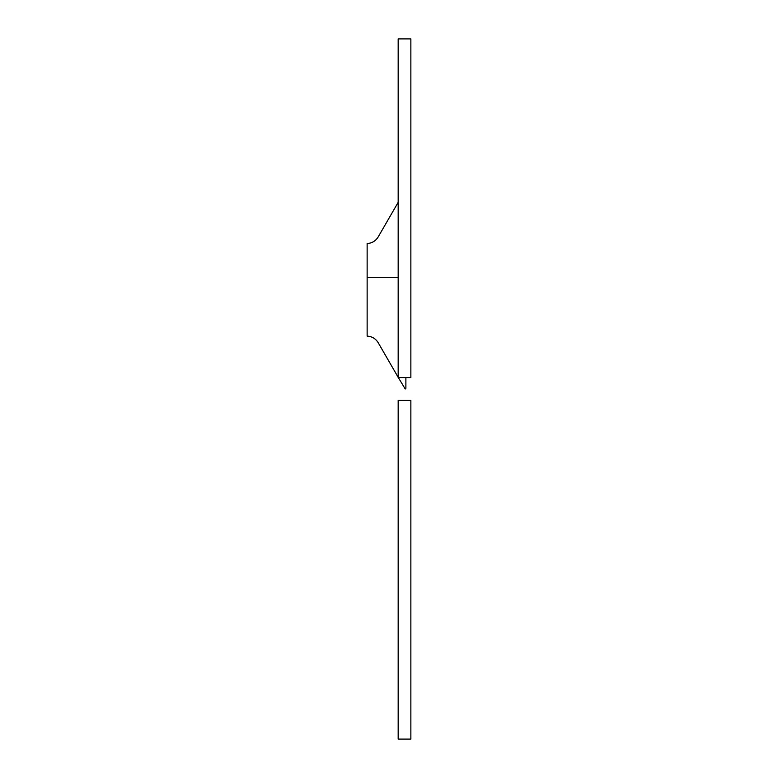 <?xml version="1.0" encoding="UTF-8"?>
<svg xmlns="http://www.w3.org/2000/svg" width="778" height="778" viewBox="0 0 778 778"><rect width="100%" height="100%" fill="white"/><g stroke="black" fill="none" stroke-linecap="round" stroke-linejoin="round"><path stroke-width="1.17" d="M410.862 377.563L398.171 377.563L398.171 38.9L410.862 38.9L410.862 377.563M398.171 739.1L410.862 739.1L410.862 400.437L398.171 400.437L398.171 739.1M367.138 270.637L367.138 308.992L367.138 270.637M398.171 202.338L378.196 236.92C375.648 241.024 371.962 243.232 367.138 243.533L367.138 336.106C371.962 336.407 375.648 338.605 378.196 342.709L397.286 375.774L398.171 375.774L397.286 375.774M398.171 277.308L367.138 277.308M405.883 377.563L405.883 388.31L405.231 389L398.326 377.563M398.171 377.301L397.295 375.784"/></g></svg>
